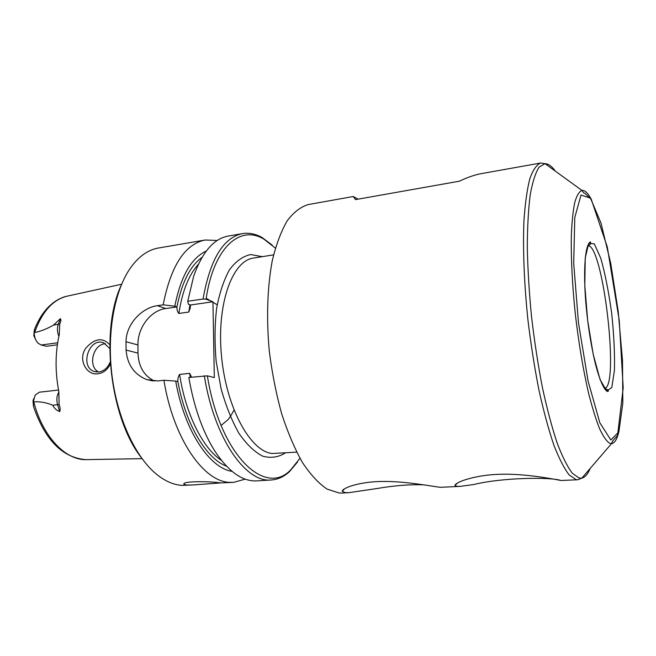 <?xml version="1.0" encoding="UTF-8"?>
<svg xmlns="http://www.w3.org/2000/svg" width="656" height="656" viewBox="0 0 656 656"><rect width="100%" height="100%" fill="white"/><g stroke="black" fill="none" stroke-linecap="round" stroke-linejoin="round"><path stroke-width="0.98" d="M423.571 484.825C409.631 484.358 394.19 485.579 377.249 488.49L349.008 492.656L342.186 493.041L339.201 493.017L327.09 489.105C318.759 483.497 310.575 474.682 302.539 462.652C294.765 448.876 287.812 432.583 281.67 413.78C276.184 393.887 272.06 373.002 269.296 351.124C266.254 318.267 267.361 286.713 272.273 260.686C276.168 244.491 281.153 231.183 287.23 220.752C293.765 212.159 300.817 206.755 308.394 204.533L353.281 196.513L358.094 199.153M349.008 492.656L345.351 492.664L342.227 491.287C342.366 487.785 360.456 481.455 383.17 481.455C405.629 481.192 432.501 486.424 440.299 487.301L459.979 486.399L456.855 486.367L455.051 485.596C454.28 482.529 475.01 474.78 500.389 474.272C525.497 473.46 554.886 479.331 560.946 480.487L577.78 479.757L576.132 479.634L569.195 474.969C564.217 468.54 559.092 458.56 553.828 445.022C548.596 429.532 543.644 411.263 538.978 390.213C534.607 367.967 530.942 344.679 527.982 320.358C524.16 283.909 522.791 249.231 523.923 221.064C525.103 203.639 527.08 189.51 529.843 178.678C532.975 169.92 536.592 164.697 540.683 163.024L545.046 163.672C548.359 163.713 551.803 166.206 555.386 171.167M560.814 480.463C551.097 476.969 502.685 477.429 473.763 484.522L459.979 486.399M540.683 163.024L481.291 173.635C474.96 174.758 467.654 177.284 459.389 181.195L355.511 199.613L353.281 196.513M299.972 458.282L290.92 469.63C265.27 497.551 219.932 455.149 207.37 375.839L214.323 377.569L212.938 301.768L206.058 299.202L203.04 299.046L187.764 301.26L188.362 304.236L190.486 304.991L190.347 307.721L188.772 312.059L178.842 313.453C177.423 311.813 176.792 309.64 176.964 306.934L174.808 306.188C180.777 276.356 191.265 257.98 206.246 251.059M154.472 381.062C144.017 375.88 138.523 366.565 137.99 353.117L137.949 344.958C137.555 327.623 150.642 310.395 165.812 308.533L176.964 306.934M232.052 471.377C209.453 468.13 184.41 430.697 175.685 381.087L177.842 381.579C177.637 378.865 178.211 376.487 179.605 374.453L189.641 373.313L191.199 376.421M190.486 304.991L212.938 301.768M245.237 479.134L233.61 482.373L229.485 482.34C203.467 481.652 173.282 438.446 163.91 380.267L158.006 380.923L146.96 379.66C134.3 374.633 127.338 364.761 126.067 350.05L126.034 341.751C126.042 324.072 141.926 307.713 157.342 305.688L165.812 308.533M220.572 482.923L192.823 484.964L186.862 485.063L184.131 484.415C180.326 480.963 211.15 481.225 220.498 482.914L233.61 482.373M192.823 484.964L181.901 485.374C172.848 484.784 163.795 480.569 154.742 472.746C134.111 454.723 116.768 416.117 111.791 373.789C106.846 331.46 114.808 289.895 130.708 267.591C138.924 256.283 148.182 249.756 158.473 248.009L205.221 240.006L217.284 240.465M205.221 240.006C184.918 244.081 170.896 265.696 163.172 304.835L157.342 305.688M175.685 381.087L163.91 380.267M177.842 381.579L177.874 381.587C185.714 424.686 206.361 458.733 226.476 466.186M207.37 375.839L188.83 377.487C193.848 406.384 202.212 430.443 213.93 449.672C227.894 471.32 242.244 481.725 256.955 480.881L271.445 479.962C245.975 483.259 214.209 438.47 204.319 375.757M297.545 461.98L289.591 471.541C284.097 476.658 278.046 479.47 271.445 479.962M98.58 372.009C87.469 366.474 93.127 343.719 105.567 343.801M34.317 329.984L33.8 335.659L36.039 340.366M58.884 336.348C57.203 332.223 56.99 328.254 58.236 324.458L60.393 318.644L53.439 325.146C47.142 328.787 40.861 331.264 34.604 332.576L34.178 332.772L34.678 329.025C39.598 316.651 46.412 307.459 55.104 301.44C59.376 298.701 63.255 296.971 66.756 296.25M60.393 318.644C61.188 319.669 60.967 321.448 59.729 323.966L59.302 334.503C55.161 352.502 55.014 371.558 58.851 391.657L59.106 404.67C60.311 407.589 60.508 409.91 59.671 411.615L57.589 404.703L52.734 405.219C54.276 408.286 56.588 410.418 59.671 411.615M57.351 344.826L46.51 346.261L41.205 345.007L38.278 343.359C35.695 340.751 34.325 337.225 34.178 332.772M141.106 457.363C110.167 418.003 99.991 331.149 120.999 285.704M163.172 304.835L174.808 306.188M206.058 299.202C213.643 247.091 240.178 224.614 263.925 239.153L275.356 248.099M203.04 299.046C210.117 259.317 223.302 237.505 242.589 233.602C249.124 232.56 255.66 233.889 262.195 237.595L272.142 245.065M187.764 301.26L193.627 276.365C202.22 252.068 213.774 238.636 228.288 236.053L242.589 233.602M33.604 406.581C34.26 408.795 34.21 408.737 33.472 406.417L33.341 401.743L33.776 401.841C40.098 401.447 46.42 402.579 52.734 405.219M33.472 406.417L33.005 400.693L33.727 398.692M109.79 344.744C102.771 337.266 94.931 338.225 86.28 347.631C77.31 358.758 86.436 375.601 97.596 373.805C103.082 373.231 107.33 369.984 110.339 364.064M33.341 401.743L35.162 395.15L39.36 392.198L58.54 390.041M109.765 348.508L103.886 342.957C89.126 336.52 79.122 367.237 94.571 371.567L98.876 371.985C104.025 371.107 107.797 367.786 110.2 362.014M610.818 439.971L599.814 422.726L588.055 380.906L578.485 322.908L573.705 263.351L574.787 217.48L581.011 195.045L590.466 198.128L600.978 223.015L610.703 263.195L618.214 311.428L622.495 360.472L622.831 403.087L618.87 431.894L610.818 439.971M606.71 391.107L600.06 379.553L593.188 354.232L587.653 320.259L584.799 285.442L585.242 257.882L588.727 243.327L594.311 243.86L600.773 258.234C605.111 273.642 608.743 292.002 611.679 313.314C613.934 334.798 614.852 353.896 614.418 370.599L611.769 387.507L606.71 391.107C603.118 388.122 598.961 378.028 594.976 362.186C591.04 344.958 588.178 327.139 586.398 308.73C583.307 278.341 583.979 245.385 590.457 241.884C590.941 243.852 590.015 245.164 587.678 245.82C602.889 242.236 619.994 388.311 604.365 388.336C607.776 389.418 608.981 390.484 607.981 391.525L606.71 391.091M618.764 432.238C616.943 439.446 614.533 443.235 611.548 443.604L609.727 443.3C606.579 441.283 603.192 436.412 599.576 428.68C595.878 419.332 592.204 407.458 588.555 393.075C583.094 369.385 578.658 342.875 575.255 313.543C572.253 284.302 570.95 258.349 571.327 235.693C571.893 222.04 573.032 210.97 574.746 202.474C576.747 195.619 579.125 191.585 581.897 190.388C584.89 190.06 588.104 193.192 591.54 199.785M579.264 478.117L572.376 473.345C567.424 466.801 562.34 456.658 557.1 442.898C551.901 427.171 546.989 408.663 542.373 387.376C538.051 364.9 534.451 341.448 531.565 317.02C529.195 292.683 527.777 269.559 527.301 247.656C527.383 227.058 528.367 209.379 530.245 194.611C532.574 181.843 535.526 172.667 539.117 167.1L545.046 163.672L581.897 190.388L583.799 193.012L584.931 193.34L591.286 199.375L607.308 247.041L619.231 320.284L623.2 387.819L617.567 435.371L612.712 440.914L611.548 443.604L581.872 478.109L579.264 478.117M590.195 468.433C587.858 474.083 585.086 477.314 581.872 478.109L577.78 479.757M545.308 163.869L548.465 166.157M584.627 474.903L582.085 477.863M126.067 350.05L137.99 353.117M34.604 332.576C42.058 311.51 53.12 299.325 67.789 296.02L121.614 284.228M53.439 325.146L59.729 323.966M142.04 458.659L86.945 459.618C66.133 460.881 42.788 437.085 33.776 401.841M273.577 254.856L253.511 258.062C232.38 260.604 216.521 303.941 221.474 355.814C226.205 407.696 250.371 451.361 272.15 453.509L296.684 452.132M262.293 256.66L250.69 254.544C243.032 256.16 236.021 261.145 229.657 269.501C223.901 279.759 219.555 292.715 216.619 308.361C214.676 325.179 214.537 342.916 216.193 361.563L221.072 388.655C225.861 405.843 231.847 420.783 239.014 433.46C246.607 444.366 254.495 451.935 262.671 456.166C270.739 458.38 278.275 457.314 285.286 452.976M57.662 342.793L41.205 345.007M59.106 404.67L57.589 404.703C56.301 399.766 56.744 395.56 58.933 392.067M176.931 306.926C181.843 282.4 190.207 265.885 202.023 257.398M126.034 341.751L137.949 344.958M178.842 313.453C182.335 291.108 188.871 274.7 198.432 264.212M221.408 460.381C202.975 448.442 185.664 414.272 179.605 374.453M190.297 377.323L189.641 373.313M188.772 312.059L189.969 304.81M344.498 488.802L342.227 491.287M457.289 483.095L455.051 485.596M152.774 380.939L146.96 379.66M290.92 469.63L289.591 471.541M184.123 483.767L184.131 484.415M263.925 239.153L262.195 237.595M206.205 298.267L217.193 304.802M233.995 410.123C230.896 415.888 228.69 419.25 227.378 420.217L221.097 425.457M85.895 459.635C62.984 457.839 45.74 440.783 34.161 408.475M96.522 371.993L94.571 371.567"/></g></svg>
